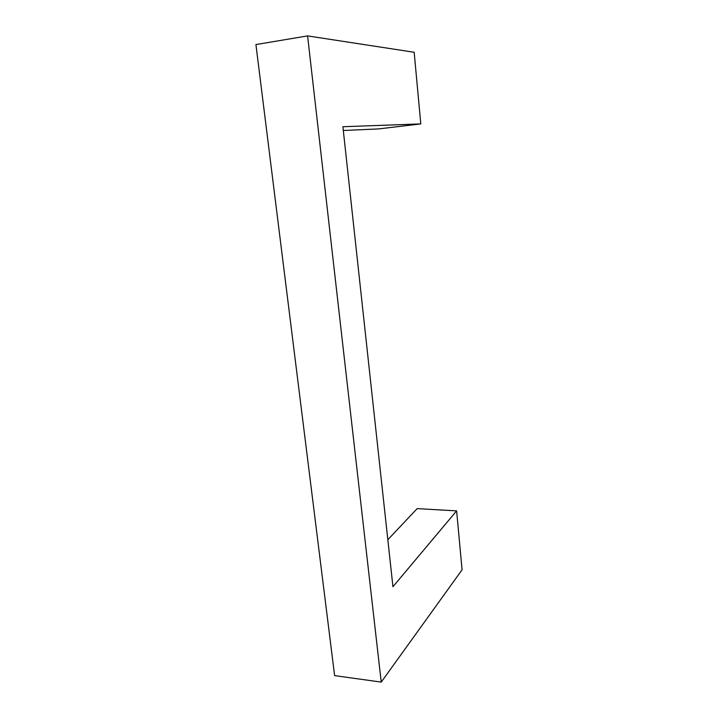 <?xml version="1.0" encoding="UTF-8"?>
<svg xmlns="http://www.w3.org/2000/svg" width="718" height="718" viewBox="0 0 718 718"><rect width="100%" height="100%" fill="white"/><g stroke="black" fill="none" stroke-linecap="round" stroke-linejoin="round"><path stroke-width="1.08" d="M387.828 539.721L417.167 508.613L456.621 510.875L392.943 586.732L342.899 126.727L420.802 123.909L378.655 128.917L343.303 130.496M381.231 682.1L334.615 675.62L255.922 44.57L307.591 35.9L381.231 682.1L462.078 569.805L456.621 510.875M420.802 123.909L414.169 52.27L307.591 35.9"/></g></svg>
